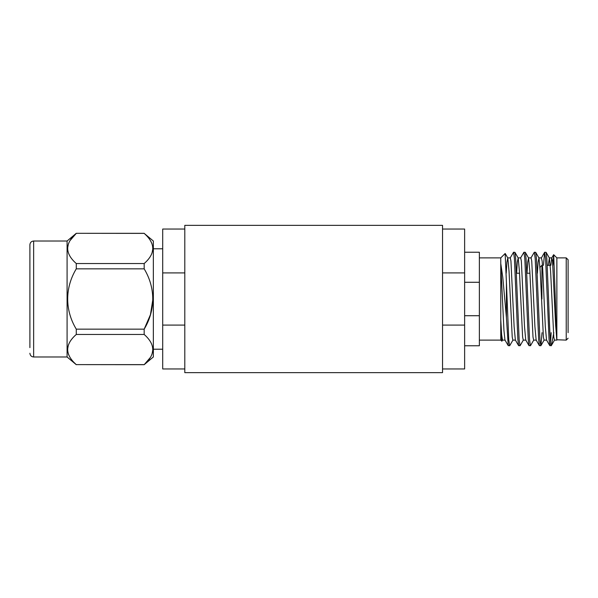 <?xml version="1.0" encoding="UTF-8"?>
<svg xmlns="http://www.w3.org/2000/svg" width="598" height="598" viewBox="0 0 598 598"><rect width="100%" height="100%" fill="white"/><g stroke="black" fill="none" stroke-linecap="round" stroke-linejoin="round"><path stroke-width="0.9" d="M29.9 347.632L29.9 244.754C30.139 242.459 31.388 241.218 33.638 241.016L33.638 356.984C31.388 356.782 30.139 355.541 29.9 353.246M144.178 263.531L144.17 268.846L76.275 268.846L76.275 263.539L144.17 263.539C155.615 253.522 155.615 243.468 144.17 233.384L76.275 233.31L67.088 241.016L33.638 241.016M152.909 299.082L150.434 314.698L144.17 329.154L144.17 334.461L76.275 334.461L76.275 329.154L144.17 329.154C155.555 310.332 155.674 287.885 144.17 268.846M76.275 268.846C64.771 287.885 64.883 310.317 76.275 329.154M150.449 357.365L144.17 364.69L76.275 364.616L144.17 364.616C155.615 354.599 155.615 344.545 144.17 334.461M76.267 334.469L76.275 334.461C64.831 344.478 64.831 354.532 76.275 364.616L76.267 364.616M152.909 349.538L152.027 354.18M69.988 357.365L68.411 354.18M67.537 349.538L68.374 345.001M144.17 364.69L153.35 356.984L153.35 241.016L144.178 233.384M150.449 240.635L152.027 243.82M152.909 248.462L152.027 253.104M76.275 263.539L76.267 263.531C64.831 253.455 64.831 243.401 76.275 233.384L69.988 240.635M67.537 248.462L68.411 243.82M76.275 364.69L67.088 356.984L67.088 241.016M464.631 315.722L479.364 315.722L479.364 345.764L464.631 345.764M184.797 225.356L184.797 372.644L442.542 372.644L442.542 225.356L184.797 225.356M442.542 325.088L464.631 325.088L464.631 368.959L442.542 368.959M184.797 272.912L162.708 272.912L162.708 229.041L184.797 229.041M464.631 252.236L479.364 252.236L479.364 282.278L464.631 282.278M184.797 325.088L162.708 325.088L162.708 272.912M184.797 368.959L162.708 368.959L162.708 325.088M442.542 272.912L464.631 272.912L464.631 229.041L442.542 229.041M464.631 325.088L464.631 272.912M479.364 315.722L479.364 282.278M513.002 340L509.72 345.666L508.24 345.666L504.959 340L503.942 330.388L500.765 263.494L502.783 277.337L506.416 317.523L506.416 282.211L505.146 253.507L500.765 257.888L500.765 340.105L501.849 341.196L500.765 319.743L501.617 334.648L502.499 340.105M502.612 340L501.849 341.196M556.88 299L556.865 257.888L556.843 339.761L555.632 325.275L552.515 260.84L551.745 258.007L550.87 265.333M552.926 265.333L553.688 254.703L555.34 299C555.848 319.81 556.372 338.154 556.843 339.761L566.231 340.113L566.231 257.888L568.1 259.764L568.1 332.667M553.83 332.667L551.371 345.517L549.801 345.666L549.046 339.5L545.585 258.5L544.606 252.334L543.462 265.333M551.221 345.741C550.332 347.281 549.465 324.295 548.575 299L546.849 258.5L546.094 252.334L544.718 252.236M509.608 345.764L508.741 339.5L506.416 282.211M523.392 340L520.111 345.666L518.63 345.666L517.875 339.5L514.407 258.5L513.547 252.236L510.154 258M519.998 345.764L519.139 339.5L515.67 258.5L514.915 252.334L513.547 252.236M533.782 340L530.501 345.666L529.021 345.666L528.266 339.5L524.805 258.5L523.938 252.236L520.544 258M530.396 345.764L529.529 339.5L526.061 258.5L525.306 252.334L523.938 252.236M542.035 332.667L540.898 345.666L539.411 345.666L538.656 339.5L535.195 258.5L534.328 252.236L530.942 257.992M540.786 345.764L539.919 339.5L536.458 258.5L535.696 252.334L534.328 252.236M508.24 345.666L506.416 317.523M568.1 265.333L568.1 259.764M541.915 299L541.915 265.333L540.046 267.201L540.046 268.315M556.873 340.105L554.443 340.105L553.785 337.048L550.616 271.402L549.375 258L548.246 265.333M546.677 340.105L544.053 340.105L543.395 337.048L540.218 271.395L538.977 258L538.103 261.999L537.385 273.226M536.279 340.105L533.655 340.105L533.005 337.055L529.828 271.402L528.587 258.007L527.705 261.999L526.995 273.226M525.881 340.105L523.265 340.105L522.615 337.055L519.438 271.395L518.197 258L517.315 261.999L516.605 273.226M515.483 340.105L512.875 340.105L512.217 337.055L509.048 271.395L507.807 258L506.925 261.999L506.214 273.226M549.801 345.666L546.527 340.008L545.309 326.598L542.722 269.294L542.132 260.952L541.347 258.007L544.606 252.334M539.411 345.666L536.137 340.008L534.911 326.605L531.734 260.952L531.076 257.895L528.46 257.895M529.021 345.666L525.747 340L524.513 326.605L521.336 260.952L520.686 257.895L518.07 257.895M518.63 345.666L515.349 340L514.116 326.598L510.939 260.952L510.288 257.895L507.68 257.895M551.169 332.667L550.549 342.549M162.708 349.21L153.35 349.21M162.708 248.79L153.35 248.79M144.17 233.31L76.275 233.31M67.088 356.984L33.638 356.984M556.873 257.888L553.688 254.703M556.865 257.888L566.231 257.888M479.364 257.888L500.765 257.888M516.433 273.226L519.535 273.226M526.823 273.226L529.925 273.226M547.23 265.333L550.25 265.333M566.231 340.113L568.1 338.236M551.371 345.517L554.57 339.993M549.375 258L546.094 252.334M544.173 340L540.898 345.666M538.977 258L535.696 252.334M528.587 258L525.306 252.334M518.197 258L514.915 252.334M507.807 258L505.22 253.53M551.722 257.992L553.613 254.733M551.872 257.895L549.248 257.895M541.474 257.895L538.858 257.895M505.086 340.105L502.484 340.105M479.364 340.113L500.765 340.113"/></g></svg>
